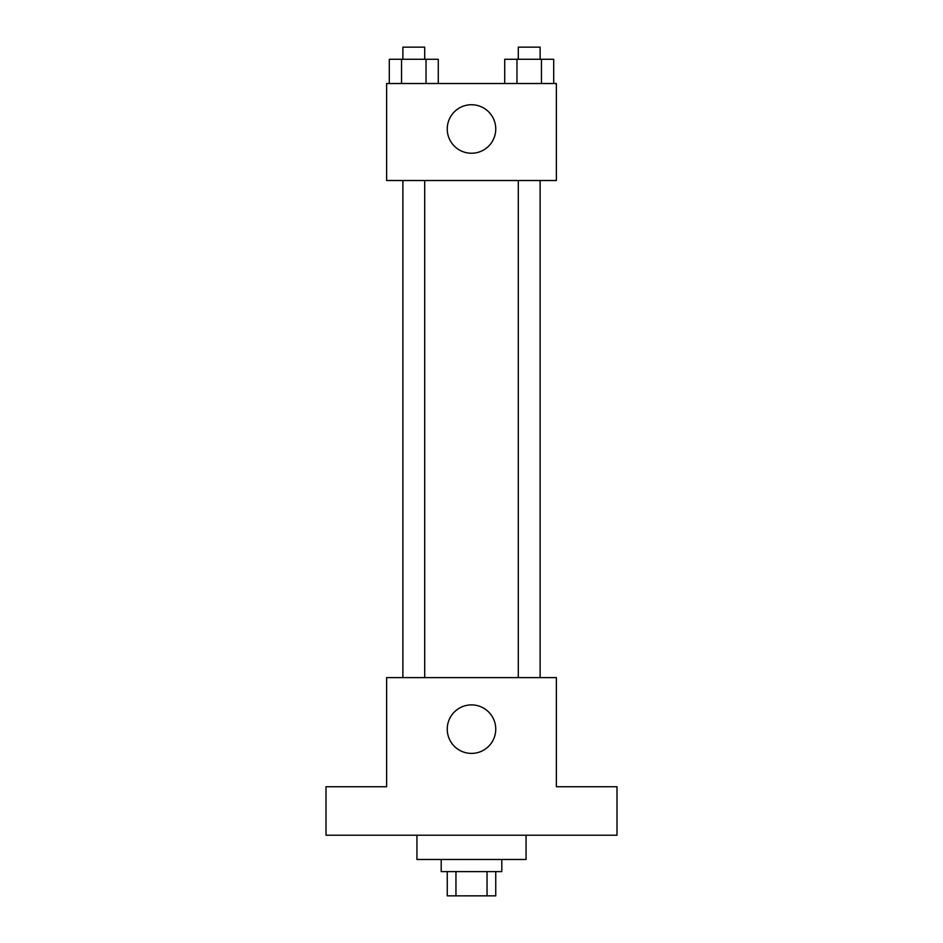<?xml version="1.0" encoding="UTF-8"?>
<svg xmlns="http://www.w3.org/2000/svg" width="943" height="943" viewBox="0 0 943 943"><rect width="100%" height="100%" fill="white"/><g stroke="black" fill="none" stroke-linecap="round" stroke-linejoin="round"><path stroke-width="1.41" d="M487.048 871.603L487.048 895.85L447.253 895.85L447.253 871.603M487.048 895.85L495.747 895.85L495.747 871.603M501.806 859.474L501.806 871.603L441.194 871.603L441.194 859.474M455.952 871.603L455.952 895.85M416.936 835.227L416.936 859.474L526.064 859.474L526.064 835.227M616.993 835.227L326.007 835.227L326.007 786.733L386.63 786.733L386.63 677.616L556.37 677.616L556.37 786.733L616.993 786.733L616.993 835.227M495.747 729.139A24.247 24.247 0 0 1 459.371 750.145A24.247 24.247 0 0 1 459.371 708.146A24.247 24.247 0 0 1 495.747 729.139M518.296 677.616L518.296 180.514M424.704 180.514L424.704 677.616M556.37 180.514L386.63 180.514L386.63 83.526L556.37 83.526L556.37 180.514M495.747 128.991A24.247 24.247 0 0 1 459.371 149.984A24.247 24.247 0 0 1 459.371 107.985A24.247 24.247 0 0 1 495.747 128.991M553.706 83.526L553.706 59.279L504.717 59.279L504.717 83.526M541.459 59.279L541.459 83.526M516.964 59.279L516.964 83.526M518.296 59.279L518.296 47.15L540.127 47.15L540.127 59.279M438.283 83.526L438.283 59.279L389.294 59.279L389.294 83.526M426.036 59.279L426.036 83.526M401.541 59.279L401.541 83.526M402.873 59.279L402.873 47.15L424.704 47.15L424.704 59.279M540.127 677.616L540.127 180.514M402.873 180.514L402.873 677.616"/></g></svg>
